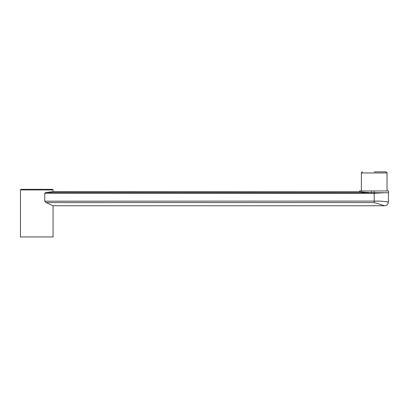 <?xml version="1.0" encoding="UTF-8"?>
<svg xmlns="http://www.w3.org/2000/svg" width="409" height="409" viewBox="0 0 409 409"><rect width="100%" height="100%" fill="white"/><g stroke="black" fill="none" stroke-linecap="round" stroke-linejoin="round"><path stroke-width="0.61" d="M374.204 171.841L385.907 171.841L374.204 171.841M388.438 192.721L388.438 201.934C388.213 204.255 386.934 205.528 384.613 205.758L53.068 205.758L46.105 202.578L44.724 201.172L44.724 193.273L45.839 192.496C55.358 191.346 55.363 191.346 45.849 192.496M53.068 236.934L20.45 236.934L53.068 236.934L53.068 205.758M21.012 189.352L52.505 189.352L53.068 189.914L20.45 189.914L21.012 189.352M375.007 192.721L385.334 192.726L374.204 193.273L374.204 192.721L388.55 192.721L388.55 190.967L371.346 190.967L371.346 192.721L374.204 192.721L374.204 190.967M45.839 192.496L371.346 192.721M53.068 189.914L53.068 191.586L359.588 191.693L359.588 190.967L371.346 190.967M367.589 192.429L366.101 192.429C356.566 191.366 356.561 191.366 366.101 192.429L368.698 192.496M44.724 201.172L380.038 201.095L388.438 201.934L380.048 201.095L374.215 201.172L374.204 193.273L44.724 193.273M387.798 201.959L386.449 201.847M384.613 205.758L374.204 202.578L46.105 202.578L374.204 202.578L374.204 201.172M387.032 190.967L387.032 172.966L361.387 172.966C361.07 172.736 361.444 172.363 362.512 171.841M361.387 172.966L361.387 190.967M20.45 236.934L20.45 189.914M387.032 172.966C387.349 172.736 386.97 172.363 385.907 171.841"/></g></svg>
